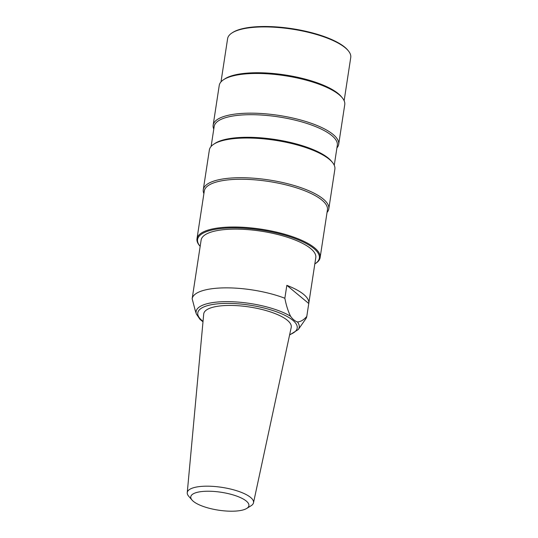 <?xml version="1.0" encoding="UTF-8"?>
<svg xmlns="http://www.w3.org/2000/svg" width="538" height="538" viewBox="0 0 538 538"><rect width="100%" height="100%" fill="white"/><g stroke="black" fill="none" stroke-linecap="round" stroke-linejoin="round"><path stroke-width="0.81" d="M213.774 129.059A63.491 19.55 8.7 0 1 213.162 125.139A63.491 19.55 8.7 0 1 264.037 113.7A63.491 19.55 8.7 0 1 333.089 134.446A63.491 19.55 8.7 0 1 338.678 144.345A63.491 19.55 8.7 0 1 336.916 147.903M338.678 144.345L344.75 104.648A63.491 19.55 -171.3 0 0 342.329 97.876A63.491 19.55 -171.3 0 0 339.162 94.749A63.491 19.55 -171.3 0 0 280.392 75.071A63.491 19.55 -171.3 0 0 223.573 79.705A63.491 19.55 -171.3 0 0 219.235 85.441L213.162 125.139M344.138 100.72L350.749 57.505A62.287 19.18 -171.3 0 0 348.375 50.861A62.287 19.18 -171.3 0 0 345.268 47.795A62.287 19.18 -171.3 0 0 287.608 28.494A62.287 19.18 -171.3 0 0 231.865 33.033A62.287 19.18 -171.3 0 0 227.608 38.662L220.997 81.884M223.573 79.705L224.85 78.864A62.287 19.18 8.7 0 1 280.594 74.318A62.287 19.18 8.7 0 1 338.254 93.625A62.287 19.18 8.7 0 1 341.361 96.692L342.329 97.876M231.865 33.033L232.591 32.556A61.601 18.971 8.7 0 1 287.722 28.063A61.601 18.971 8.7 0 1 344.744 47.156A61.601 18.971 8.7 0 1 347.824 50.189L348.375 50.861M211.118 146.43L214.178 126.45A62.287 19.18 8.7 0 1 264.091 115.226A62.287 19.18 8.7 0 1 331.832 135.583A62.287 19.18 8.7 0 1 337.319 145.294L334.259 165.274M213.694 144.251L214.971 143.411A62.287 19.18 8.7 0 1 270.715 138.871A62.287 19.18 8.7 0 1 328.375 158.179A62.287 19.18 8.7 0 1 331.482 161.239L332.45 162.422A63.491 19.55 -171.3 0 0 329.283 159.302A63.491 19.55 -171.3 0 0 270.513 139.624A63.491 19.55 -171.3 0 0 213.694 144.251A63.491 19.55 -171.3 0 0 209.356 149.988L203.283 189.685A63.491 19.55 8.7 0 1 254.158 178.246A63.491 19.55 8.7 0 1 323.21 198.999A63.491 19.55 8.7 0 1 328.799 208.892A63.491 19.55 8.7 0 1 327.037 212.449M203.902 193.613A63.491 19.55 8.7 0 1 203.283 189.685M328.799 208.892L334.871 169.194A63.491 19.55 -171.3 0 0 332.45 162.422M199.921 246.081L199.363 245.409A62.287 19.18 8.7 0 1 196.989 238.764A62.287 19.18 8.7 0 1 246.902 227.54A62.287 19.18 8.7 0 1 314.649 247.897A62.287 19.18 8.7 0 1 320.13 257.608A62.287 19.18 8.7 0 1 315.873 263.237L315.147 263.714A61.601 18.971 -171.3 0 0 261.327 230.082A61.601 18.971 -171.3 0 0 199.921 246.081A61.601 18.971 -171.3 0 0 200.163 246.377M196.989 238.764L204.299 190.997A62.287 19.18 8.7 0 1 254.212 179.779A62.287 19.18 8.7 0 1 321.953 200.136A62.287 19.18 8.7 0 1 327.44 209.84L320.13 257.608M308.778 303.432A57.996 17.862 -171.3 0 0 286.835 285.342L308.765 303.506A57.996 17.862 -171.3 0 0 308.778 303.432L315.793 257.601A57.996 17.862 -171.3 0 0 234.655 229.121A57.996 17.862 -171.3 0 0 201.131 240.056L194.117 285.886A57.996 17.862 -171.3 0 0 194.11 285.96M207.776 491.228A29.402 9.052 -171.3 0 0 192.073 500.105A29.402 9.052 -171.3 0 0 218.468 510.165A29.402 9.052 -171.3 0 0 246.673 508.464A29.402 9.052 -171.3 0 0 240.089 497.448A29.402 9.052 -171.3 0 0 207.776 491.228M192.073 500.105L188.744 496.298A33.511 10.316 8.7 0 1 187.251 492.687A33.511 10.316 8.7 0 1 206.646 486.177A33.511 10.316 8.7 0 1 253.485 502.822A33.511 10.316 8.7 0 1 250.984 505.821L246.673 508.464M253.485 502.822L291.213 327.427A44.271 13.632 -171.3 0 0 229.329 305.436A44.271 13.632 -171.3 0 0 203.707 314.037L187.251 492.687M195.321 310.756L192.153 298.731A57.996 17.862 8.7 0 1 225.671 287.857A57.996 17.862 8.7 0 1 284.858 298.254C286.189 305.241 288.099 311.253 290.594 316.283C292.685 319.236 294.972 321.132 297.447 321.966C300.735 321.731 303.849 319.881 306.788 316.411A57.996 17.862 8.7 0 1 305.739 318.906L298.26 329.559A52.152 16.059 8.7 0 0 297.447 321.966M201.575 320.668L199.679 318.994M192.153 298.731L194.131 285.819A57.996 17.862 -171.3 0 0 194.117 285.886M286.835 285.342L284.858 298.254M306.788 316.411L308.765 303.506M289.666 334.616A50.283 15.481 -171.3 0 0 284.925 315.342A50.283 15.481 -171.3 0 0 226.861 303.392A50.283 15.481 -171.3 0 0 203.028 321.361M199.874 319.182L196.343 313.963A52.152 16.059 8.7 0 1 226.263 301.636A52.152 16.059 8.7 0 1 290.594 316.283M201.165 320.332L202.994 321.737M289.585 334.986L298.26 329.559M196.343 313.963L194.904 309.458"/></g></svg>
